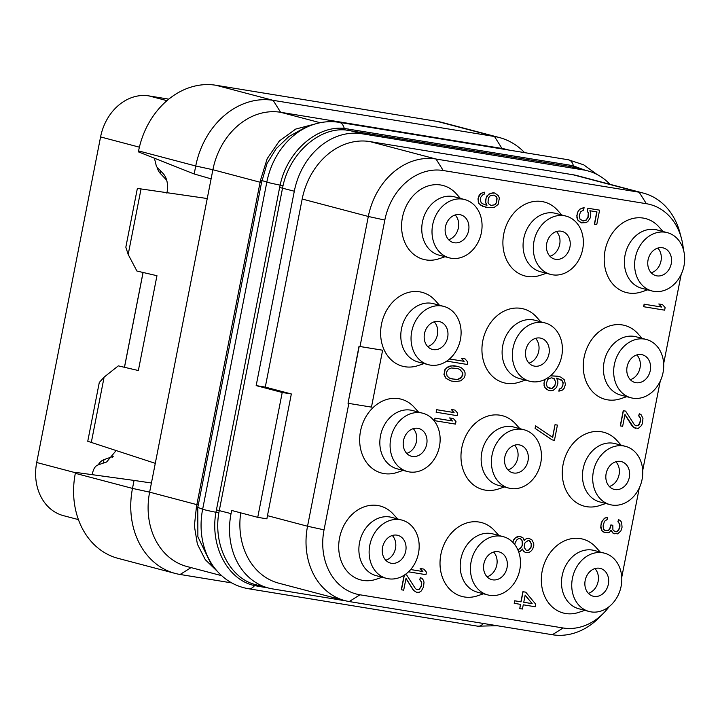 <?xml version="1.0" encoding="UTF-8"?>
<svg xmlns="http://www.w3.org/2000/svg" width="720" height="720" viewBox="0 0 720 720"><rect width="100%" height="100%" fill="white"/><g stroke="black" fill="none" stroke-linecap="round" stroke-linejoin="round"><path stroke-width="1.08" d="M345.996 600.903L272.718 588.933A67.716 55.332 -75.2 0 1 268.47 588.033A67.716 55.332 -75.2 0 1 231.048 513.621L231.669 510.462L257.733 517.338L282.222 392.481L256.167 385.605L294.309 191.214A67.716 55.332 -75.2 0 1 362.016 133.767L583.389 169.929A67.716 55.332 -75.2 0 1 587.637 170.838A67.716 55.332 -75.2 0 1 609.957 184.293M240.714 512.847A67.716 55.332 104.8 0 0 278.82 583.2L344.961 600.642A67.716 55.332 -75.2 0 1 307.539 526.239L368.316 216.468A67.716 55.332 -75.2 0 1 436.032 159.03L639.171 192.213A67.716 55.332 -75.2 0 1 643.419 193.122A67.716 55.332 -75.2 0 1 679.86 232.524L681.462 238.482A58.401 47.727 -75.2 0 1 683.388 249.579M643.419 193.122L577.287 175.671A67.716 55.332 104.8 0 0 573.03 174.762L369.891 141.579A67.716 55.332 104.8 0 0 302.184 199.026L265.284 387.099L256.167 385.605M256.338 584.829C230.508 579.141 213.039 545.886 218.844 512.775L282.987 185.841C290.115 153.009 319.167 127.332 345.573 129.969L570.627 166.563L587.637 170.838M294.309 191.214L279.639 187.47L280.143 185.112C287.163 151.506 317.052 125.262 344.241 128.439L569.484 165.096L573.426 165.879L584.649 170.046M259.281 585.603A3.222 1.854 -80.7 0 0 258.372 586.314L254.556 585.567C227.808 580.104 209.763 546.048 215.955 512.262L279.639 187.47M506.772 149.715L501.975 148.455A67.716 55.332 -75.2 0 1 506.232 149.355L508.923 150.066M221.643 575.676L187.056 566.55A67.716 55.332 -75.2 0 1 149.634 492.147L132.489 488.403L134.055 480.42L75.519 472.374L75.33 473.319A77.391 63.234 104.8 0 0 118.089 558.36L175.248 573.444A77.391 63.234 104.8 0 0 180.108 574.479L231.75 582.912M314.847 124.056L295.767 129.051L279.351 140.967L267.201 158.634L260.523 180.117L196.452 506.673L194.373 525.969L197.379 544.131L205.281 559.683L217.458 571.473M310.239 125.667L304.137 128.079L288.801 136.593L276.147 148.707L267.03 163.53L261.522 182.61L212.895 169.731L149.634 492.147L198.27 505.017L197.784 507.384L197.874 536.769L210.663 563.166L215.388 569.034A70.164 57.33 -75.2 0 1 202.653 509.211L266.841 182.061A70.164 57.33 -75.2 0 1 310.239 125.667C319.824 121.905 329.481 120.798 339.21 122.346A12.897 7.416 99.3 0 1 344.241 128.439A3.222 1.989 94.1 0 0 345.573 129.969M437.346 121.428L215.973 85.266L273.132 100.341A77.391 63.234 104.8 0 0 195.741 165.996L212.895 169.731A67.716 55.332 -75.2 0 1 280.611 112.284L273.132 100.341L494.496 136.503L437.346 121.428A77.391 63.234 104.8 0 1 442.197 122.463L499.356 137.538A77.391 63.234 104.8 0 0 494.496 136.503L501.975 148.455L280.611 112.284L320.157 122.724M211.104 178.857L194.175 173.97L195.741 165.996L138.582 150.912A77.391 63.234 104.8 0 1 215.973 85.266M194.175 173.97L138.393 151.866L138.582 150.912M166.914 193.23C168.381 184.68 167.148 178.146 163.224 173.619L156.474 166.599L154.422 158.211M207.243 198.531L137.367 188.406L125.829 247.194L128.187 254.466L136.917 271.044L156.96 275.706L138.357 370.53L118.314 365.868L138.357 370.53M141.048 188.91L128.187 254.466M155.286 463.338L87.75 441.27L99.288 382.482L104.121 377.109L91.26 442.665M104.121 377.109L118.314 365.868M143.046 272.466L124.524 366.885M92.268 474.678L92.619 472.887C93.555 468.666 95.328 466.02 97.938 464.949L106.65 461.97L116.046 450.666M151.425 483.012L134.055 480.42M75.33 473.319L132.489 488.403A77.391 63.234 104.8 0 0 175.248 573.444M524.592 152.631A77.391 63.234 104.8 0 0 499.356 137.538M78.426 519.606L63.432 515.655A48.366 39.519 -75.2 0 1 36.702 462.501L100.575 136.935A48.366 39.519 -75.2 0 1 148.941 95.904L168.768 99.144M385.758 560.241A14.346 11.727 104.8 0 0 395.244 549.504A14.346 11.727 104.8 0 0 392.292 535.491M396.909 535.149A14.346 11.727 -75.2 0 1 397.809 535.347A14.346 11.727 -75.2 0 1 405.621 551.664A14.346 11.727 -75.2 0 1 391.392 563.283A14.346 11.727 -75.2 0 1 390.492 563.094A14.346 11.727 -75.2 0 1 382.68 546.777A14.346 11.727 -75.2 0 1 396.909 535.149M369.801 545.238A30.15 24.633 -75.2 0 1 401.841 520.065A30.15 24.633 -75.2 0 1 418.5 553.194A30.15 24.633 104.8 0 1 386.46 578.367A30.15 24.633 104.8 0 1 369.801 545.238M386.46 578.367L376.218 575.667A30.15 24.633 104.8 0 1 359.55 542.538A30.15 24.633 -75.2 0 1 391.599 517.365L401.841 520.065M397.575 518.94L393.282 514.161A38.214 31.221 104.8 0 0 362.079 507.672A38.214 31.221 104.8 0 0 339.561 537.921A38.214 31.221 104.8 0 0 376.101 579.285L382.194 577.242M302.184 199.026L368.316 216.468L384.822 220.068L360.018 346.509L382.626 350.217L359.19 346.392L348.021 403.281L371.466 407.115L382.626 350.217M384.822 220.068A58.401 47.727 -75.2 0 1 443.223 170.523L646.362 203.706A58.401 47.727 -75.2 0 1 681.462 238.482M681.192 274.356L663.66 363.69M660.231 381.195L642.699 470.529M639.27 488.034L621.738 577.368M609.156 606.636A58.401 47.727 -75.2 0 1 603.567 613.143A58.401 47.727 -75.2 0 1 563.13 627.984L359.991 594.801A58.401 47.727 -75.2 0 1 324.045 529.839L348.849 403.416M600.201 552.042L595.899 547.263A38.214 31.221 104.8 0 0 564.696 540.774A38.214 31.221 104.8 0 0 542.187 571.023A38.214 31.221 104.8 0 0 578.718 612.387L584.811 610.344M498.888 535.491L494.595 530.712A38.214 31.221 104.8 0 0 463.383 524.223A38.214 31.221 104.8 0 0 440.874 554.472A38.214 31.221 104.8 0 0 477.414 595.836L483.507 593.793M621.162 445.203L616.86 440.424A38.214 31.221 104.8 0 0 585.657 433.935A38.214 31.221 104.8 0 0 563.139 464.184A38.214 31.221 104.8 0 0 599.679 505.548L605.772 503.505M519.849 428.652L515.556 423.873A38.214 31.221 104.8 0 0 484.344 417.384A38.214 31.221 104.8 0 0 461.835 447.633A38.214 31.221 104.8 0 0 498.375 488.997L504.468 486.954M418.536 412.101L414.243 407.322A38.214 31.221 104.8 0 0 383.04 400.833A38.214 31.221 104.8 0 0 360.522 431.082A38.214 31.221 104.8 0 0 397.062 472.446L403.155 470.412M642.123 338.364L637.821 333.585A38.214 31.221 104.8 0 0 606.618 327.096A38.214 31.221 104.8 0 0 584.1 357.345A38.214 31.221 104.8 0 0 620.64 398.709L626.733 396.675M540.81 321.822L536.517 317.034A38.214 31.221 104.8 0 0 505.305 310.545A38.214 31.221 104.8 0 0 482.796 340.794A38.214 31.221 104.8 0 0 519.336 382.158L525.429 380.124M439.497 305.271L435.204 300.483A38.214 31.221 104.8 0 0 404.001 293.994A38.214 31.221 104.8 0 0 381.483 324.243A38.214 31.221 104.8 0 0 418.023 365.607L424.116 363.573M663.075 231.534L658.782 226.746A38.214 31.221 104.8 0 0 627.579 220.257A38.214 31.221 104.8 0 0 605.061 250.506A38.214 31.221 104.8 0 0 641.601 291.87L647.694 289.836M561.771 214.983L557.469 210.195A38.214 31.221 104.8 0 0 526.266 203.706A38.214 31.221 104.8 0 0 503.757 233.955A38.214 31.221 104.8 0 0 540.288 275.319L546.39 273.285M460.458 198.432L456.165 193.653A38.214 31.221 104.8 0 0 424.962 187.155A38.214 31.221 104.8 0 0 402.444 217.404A38.214 31.221 104.8 0 0 438.984 258.768L445.077 256.734M662.535 304.605L658.809 303.975L661.41 307.008L644.121 304.191L643.626 306.72L664.641 310.167L665.136 307.638L662.535 304.605L658.98 304.02L661.59 307.062L644.301 304.236L643.806 306.765M625.617 411.12L623.223 410.706L620.244 425.88L622.647 426.294L624.96 414.495L633.807 427.68L638.244 428.409L641.565 425.466L642.501 423.009L642.969 418.302L640.971 414.495L639.279 413.784L638.865 415.89L640.674 418.365L639.513 424.26L638.379 425.385L635.994 425.862L634.392 424.728L625.617 411.12L623.403 410.76L620.424 425.934M624.924 414.675L632.466 426.573L635.499 428.391M639.279 413.784L638.685 415.845L640.494 418.311L640.188 422.181L638.199 425.331L635.958 425.844M607.509 517.446L604.422 518.229L601.29 522.504L600.741 527.634L601.938 530.874L603.099 531.927L608.157 532.773L609.651 532.152L610.956 530.19L613.116 533.151L617.553 533.871L620.874 530.937L622.062 527.22L621.639 522.36L620.199 520.389L618.507 519.678L618.093 521.784L619.893 524.25L619.929 526.428L618.741 530.154L617.607 531.27L616.104 531.9L613.611 530.622L612.891 529.632L612.828 525.276L611.055 524.988L609.786 529.128L608.652 530.244L604.944 530.505L603.414 528.957L603.108 525.861L604.458 521.298L607.095 519.552L607.509 517.446L606.096 517.644L604.602 518.274L602.244 520.938L600.813 525.915L602.118 530.919L604.53 532.62M610.866 530.316L612.936 533.106L614.808 533.862M618.507 519.678L617.913 521.739L619.713 524.205L619.416 528.066L617.427 531.225L615.186 531.729M612.828 525.276L610.875 524.934L609.606 529.074L608.472 530.199L604.908 530.487M596.781 211.869L594.387 224.073L596.781 224.487L599.598 210.159L587.889 208.224L587.313 211.176L588.312 213.084L587.925 217.368L586.017 220.104L582.354 220.806M583.11 220.932L579.996 219.132L579.24 215.964L580.509 211.824L583.587 210.15L584.082 207.621L579.942 209.106L578.196 210.996L576.846 215.559L577.791 220.059L581.364 222.822L585.702 222.678L587.727 221.697L590.328 217.773L590.787 213.066L589.878 210.744L596.97 211.905L594.567 224.127M557.379 378.333L562.257 380.853L563.094 383.598L562.599 386.127L560.772 388.44L559.278 389.061L558.864 391.167L562.473 390.042L564.219 388.152L565.407 384.426L564.462 379.926L560.88 377.163L557.865 376.236L550.413 375.876M557.865 376.236L550.539 375.768M545.04 379.431L543.978 383.085L544.923 387.585L548.505 390.348L550.899 390.753L553.275 390.276L556.596 387.342L557.874 383.193L557.838 381.015L556.56 378.198L561.276 379.836L563.076 382.311L562.779 386.172L560.952 388.485L559.458 389.106L559.044 391.221M555.03 424.692L552.726 437.382L535.581 425.862L535.086 428.391L552.051 439.857L554.454 440.271L557.424 425.097L555.03 424.692L552.564 437.265M522.468 549.18L523.773 551.376L525.555 552.555L529.272 552.294L530.847 551.241L532.593 549.351L533.781 545.634L533.745 543.456L531.747 539.649L528.192 538.173L526.248 538.731L524.241 540.594L522.963 537.777L519.408 536.31L515.448 537.84L513.702 539.73L512.748 542.259M524.673 539.775L524.187 540.396M525.735 592.164L522.9 591.687L520.911 601.794L514.71 600.786L514.206 603.315L520.596 604.377L519.768 608.589L522.432 609.021L523.26 604.809L535.221 606.762L535.725 604.233L525.735 592.164L523.08 591.732L521.091 601.848L514.89 600.831L514.386 603.36M520.416 604.341L519.768 608.589M484.506 192.222L480.897 193.356L479.151 195.246L477.963 198.963L478.908 203.472L482.481 206.226L488.79 207.711L494.352 207.315L498.123 204.453L499.365 198.135L498.447 195.804L494.865 193.05L493.092 192.762L488.691 194.211L486.09 198.135L485.712 202.428L486.99 205.245L486.099 205.101L482.274 203.607L481.113 202.545L480.276 199.8L480.771 197.271L482.598 194.958L484.092 194.328L484.506 192.222L481.077 193.401L478.476 197.325L478.17 201.195L479.088 203.517L480.618 205.074L485.685 207.207M494.865 193.05L490.536 193.194L486.765 196.056L485.496 200.196L485.532 202.374L486.81 205.2L485.991 205.065M446.724 361.125L467.181 364.464L467.685 361.935L465.075 358.902L461.349 358.272L463.959 361.314L449.532 358.956M458.1 366.462L453.933 365.76L450.216 366.03L448.281 366.579L444.96 369.513L443.97 374.571L445.968 378.378L450.954 380.934L455.121 381.636L460.773 380.817L464.094 377.883L465.039 375.426L465.084 372.825L464.175 370.503L461.484 367.884L458.1 366.462L451.809 365.868L446.886 367.677L445.14 369.567L444.15 374.625L446.148 378.432L451.134 380.979M455.031 410.112L451.305 409.482L453.906 412.515L436.617 409.689L436.122 412.218L457.137 415.674L457.632 413.145L455.031 410.112L451.485 409.527L454.086 412.569L436.797 409.743L436.302 412.272M453.375 418.536L449.649 417.915L452.259 420.948L434.97 418.122L434.466 420.651L455.481 424.098L455.985 421.578L453.375 418.536L449.829 417.96L452.439 420.993L435.15 418.167L434.646 420.696M408.51 571.815L425.943 574.668L426.438 572.139L423.837 569.106L420.111 568.476L422.712 571.509L410.67 569.547L422.712 571.509M406.485 574.947L404.955 574.695L406.485 574.947M404.145 575.235L401.292 589.761L403.686 590.166L406.008 578.367L413.685 590.499L416.547 592.272L419.283 592.281L421.389 590.886L423.549 586.89L424.017 582.183L423.459 580.347L422.019 578.376L420.327 577.665L419.913 579.771L421.713 582.237L421.416 586.107L419.418 589.257L417.042 589.743L415.431 588.609L406.665 574.992M405.972 578.547L413.514 590.454L416.547 592.272M420.327 577.665L419.733 579.726L421.533 582.192L421.236 586.053L419.247 589.212L417.006 589.716M360.018 346.509L359.19 346.392M359.01 346.338L348.021 403.281M603.567 613.143L599.238 617.535A67.716 55.332 -75.2 0 1 552.348 634.734L349.209 601.551A67.716 55.332 -75.2 0 1 344.961 600.642M265.284 387.099L291.339 393.966L267.462 515.664A67.716 55.332 104.8 0 0 266.904 518.832L257.733 517.338M291.339 393.966L282.222 392.481M604.458 553.167L594.216 550.467A30.15 24.633 -75.2 0 0 562.176 575.64A30.15 24.633 104.8 0 0 578.835 608.769L589.077 611.469A30.15 24.633 104.8 0 0 621.117 586.296A30.15 24.633 -75.2 0 0 604.458 553.167A30.15 24.633 -75.2 0 0 572.418 578.34A30.15 24.633 104.8 0 0 589.077 611.469M594.009 596.385A14.346 11.727 -75.2 0 1 593.109 596.196A14.346 11.727 -75.2 0 1 585.297 579.879A14.346 11.727 -75.2 0 1 599.526 568.251A14.346 11.727 -75.2 0 1 600.426 568.449A14.346 11.727 -75.2 0 1 608.238 584.766A14.346 11.727 -75.2 0 1 594.009 596.385M588.375 593.343A14.346 11.727 104.8 0 0 597.861 582.606A14.346 11.727 104.8 0 0 594.909 568.593M503.145 536.616L492.903 533.916A30.15 24.633 -75.2 0 0 460.863 559.089A30.15 24.633 104.8 0 0 477.522 592.218L487.764 594.918A30.15 24.633 104.8 0 0 519.804 569.745A30.15 24.633 -75.2 0 0 503.145 536.616A30.15 24.633 -75.2 0 0 471.105 561.789A30.15 24.633 104.8 0 0 487.764 594.918M492.696 579.834A14.346 11.727 -75.2 0 1 491.796 579.645A14.346 11.727 -75.2 0 1 483.984 563.328A14.346 11.727 -75.2 0 1 498.213 551.7A14.346 11.727 -75.2 0 1 499.122 551.898A14.346 11.727 -75.2 0 1 506.934 568.215A14.346 11.727 -75.2 0 1 492.696 579.834M487.071 576.792A14.346 11.727 104.8 0 0 496.548 566.055A14.346 11.727 104.8 0 0 493.605 552.042M625.419 446.328L615.177 443.628A30.15 24.633 -75.2 0 0 583.137 468.801A30.15 24.633 104.8 0 0 599.796 501.93L610.038 504.63A30.15 24.633 104.8 0 0 642.078 479.457A30.15 24.633 -75.2 0 0 625.419 446.328A30.15 24.633 -75.2 0 0 593.379 471.501A30.15 24.633 104.8 0 0 610.038 504.63M614.97 489.546A14.346 11.727 -75.2 0 1 614.07 489.357A14.346 11.727 -75.2 0 1 606.258 473.04A14.346 11.727 -75.2 0 1 620.487 461.412A14.346 11.727 -75.2 0 1 621.387 461.61A14.346 11.727 -75.2 0 1 629.199 477.927A14.346 11.727 -75.2 0 1 614.97 489.546M609.336 486.504A14.346 11.727 104.8 0 0 618.822 475.767A14.346 11.727 104.8 0 0 615.87 461.754M524.106 429.777L513.864 427.077A30.15 24.633 -75.2 0 0 481.824 452.25A30.15 24.633 104.8 0 0 498.483 485.379L508.725 488.079A30.15 24.633 104.8 0 0 540.765 462.906A30.15 24.633 -75.2 0 0 524.106 429.777A30.15 24.633 -75.2 0 0 492.066 454.95A30.15 24.633 104.8 0 0 508.725 488.079M513.657 472.995A14.346 11.727 -75.2 0 1 512.757 472.806A14.346 11.727 -75.2 0 1 504.945 456.489A14.346 11.727 -75.2 0 1 519.174 444.861A14.346 11.727 -75.2 0 1 520.083 445.059A14.346 11.727 -75.2 0 1 527.895 461.376A14.346 11.727 -75.2 0 1 513.657 472.995M508.032 469.953A14.346 11.727 104.8 0 0 517.509 459.216A14.346 11.727 104.8 0 0 514.566 445.203M422.802 413.226L412.56 410.526A30.15 24.633 -75.2 0 0 380.511 435.699A30.15 24.633 104.8 0 0 397.17 468.828L407.421 471.528A30.15 24.633 104.8 0 0 439.461 446.355A30.15 24.633 -75.2 0 0 422.802 413.226A30.15 24.633 -75.2 0 0 390.762 438.399A30.15 24.633 104.8 0 0 407.421 471.528M412.353 456.444A14.346 11.727 -75.2 0 1 411.453 456.255A14.346 11.727 -75.2 0 1 403.641 439.938A14.346 11.727 -75.2 0 1 417.87 428.319A14.346 11.727 -75.2 0 1 418.77 428.508A14.346 11.727 -75.2 0 1 426.582 444.825A14.346 11.727 -75.2 0 1 412.353 456.444M406.719 453.411A14.346 11.727 104.8 0 0 416.205 442.665A14.346 11.727 104.8 0 0 413.253 428.652M646.38 339.489L636.138 336.789A30.15 24.633 -75.2 0 0 604.098 361.962A30.15 24.633 104.8 0 0 620.757 395.091L630.999 397.791A30.15 24.633 104.8 0 0 663.039 372.618A30.15 24.633 -75.2 0 0 646.38 339.489A30.15 24.633 -75.2 0 0 614.34 364.662A30.15 24.633 104.8 0 0 630.999 397.791M635.931 382.707A14.346 11.727 -75.2 0 1 635.031 382.518A14.346 11.727 -75.2 0 1 627.219 366.201A14.346 11.727 -75.2 0 1 641.448 354.582A14.346 11.727 -75.2 0 1 642.348 354.771A14.346 11.727 -75.2 0 1 650.16 371.088A14.346 11.727 -75.2 0 1 635.931 382.707M630.297 379.674A14.346 11.727 104.8 0 0 639.783 368.928A14.346 11.727 104.8 0 0 636.831 354.915M545.067 322.938L534.825 320.238A30.15 24.633 -75.2 0 0 502.785 345.411A30.15 24.633 104.8 0 0 519.444 378.54L529.686 381.24A30.15 24.633 104.8 0 0 561.726 356.067A30.15 24.633 -75.2 0 0 545.067 322.938A30.15 24.633 -75.2 0 0 513.027 348.111A30.15 24.633 104.8 0 0 529.686 381.24M534.618 366.156A14.346 11.727 -75.2 0 1 533.718 365.967A14.346 11.727 -75.2 0 1 525.906 349.65A14.346 11.727 -75.2 0 1 540.135 338.031A14.346 11.727 -75.2 0 1 541.044 338.22A14.346 11.727 -75.2 0 1 548.847 354.537A14.346 11.727 -75.2 0 1 534.618 366.156M528.993 363.123A14.346 11.727 104.8 0 0 538.47 352.386A14.346 11.727 104.8 0 0 535.527 338.364M443.763 306.387L433.521 303.687A30.15 24.633 -75.2 0 0 401.472 328.86A30.15 24.633 104.8 0 0 418.131 361.989L428.382 364.698A30.15 24.633 104.8 0 0 460.422 339.525A30.15 24.633 -75.2 0 0 443.763 306.387A30.15 24.633 -75.2 0 0 411.723 331.56A30.15 24.633 104.8 0 0 428.382 364.698M433.314 349.605A14.346 11.727 -75.2 0 1 432.414 349.416A14.346 11.727 -75.2 0 1 424.602 333.099A14.346 11.727 -75.2 0 1 438.831 321.48A14.346 11.727 -75.2 0 1 439.731 321.669A14.346 11.727 -75.2 0 1 447.543 337.986A14.346 11.727 -75.2 0 1 433.314 349.605M427.68 346.572A14.346 11.727 104.8 0 0 437.166 335.835A14.346 11.727 104.8 0 0 434.214 321.813M667.341 232.659L657.099 229.95A30.15 24.633 -75.2 0 0 625.059 255.123A30.15 24.633 104.8 0 0 641.718 288.252L651.96 290.961A30.15 24.633 104.8 0 0 684 265.788A30.15 24.633 -75.2 0 0 667.341 232.659A30.15 24.633 -75.2 0 0 635.301 257.832A30.15 24.633 104.8 0 0 651.96 290.961M656.892 275.868A14.346 11.727 -75.2 0 1 655.992 275.679A14.346 11.727 -75.2 0 1 648.18 259.362A14.346 11.727 -75.2 0 1 662.409 247.743A14.346 11.727 -75.2 0 1 663.309 247.932A14.346 11.727 -75.2 0 1 671.121 264.249A14.346 11.727 -75.2 0 1 656.892 275.868M651.258 272.835A14.346 11.727 104.8 0 0 660.744 262.098A14.346 11.727 104.8 0 0 657.792 248.076M566.028 216.108L555.786 213.399A30.15 24.633 -75.2 0 0 523.746 238.572A30.15 24.633 104.8 0 0 540.405 271.701L550.647 274.41A30.15 24.633 104.8 0 0 582.687 249.237A30.15 24.633 -75.2 0 0 566.028 216.108A30.15 24.633 -75.2 0 0 533.988 241.281A30.15 24.633 104.8 0 0 550.647 274.41M555.579 259.317A14.346 11.727 -75.2 0 1 554.679 259.128A14.346 11.727 -75.2 0 1 546.867 242.811A14.346 11.727 -75.2 0 1 561.096 231.192A14.346 11.727 -75.2 0 1 562.005 231.381A14.346 11.727 -75.2 0 1 569.808 247.698A14.346 11.727 -75.2 0 1 555.579 259.317M549.954 256.284A14.346 11.727 104.8 0 0 559.431 245.547A14.346 11.727 104.8 0 0 556.488 231.525M464.724 199.557L454.482 196.848A30.15 24.633 -75.2 0 0 422.433 222.021A30.15 24.633 104.8 0 0 439.092 255.15L449.343 257.859A30.15 24.633 104.8 0 0 481.383 232.686A30.15 24.633 -75.2 0 0 464.724 199.557A30.15 24.633 -75.2 0 0 432.684 224.73A30.15 24.633 104.8 0 0 449.343 257.859M454.275 242.766A14.346 11.727 -75.2 0 1 453.366 242.577A14.346 11.727 -75.2 0 1 445.563 226.26A14.346 11.727 -75.2 0 1 459.792 214.641A14.346 11.727 -75.2 0 1 460.692 214.83A14.346 11.727 -75.2 0 1 468.504 231.147A14.346 11.727 -75.2 0 1 454.275 242.766M448.641 239.733A14.346 11.727 104.8 0 0 458.127 228.996A14.346 11.727 104.8 0 0 455.175 214.974M587.313 211.176L588.492 213.129L588.105 217.413L586.197 220.149L583.29 220.977M587.889 208.224L587.493 211.221M599.598 210.159L588.069 208.278M579.321 221.616L581.544 222.867M577.791 220.059L579.501 221.661M576.873 217.737L577.971 220.104M576.846 215.559L577.053 217.782M577.341 213.03L577.026 215.604M578.196 210.996L577.521 213.075M579.942 209.106L578.376 211.041M581.967 208.125L580.122 209.151M584.082 207.621L582.147 208.179M546.453 389.142L548.676 390.393M544.923 387.585L546.633 389.187M544.005 385.263L545.103 387.639M543.978 383.085L544.185 385.308M544.392 380.979L544.158 383.13M545.301 379.296L544.572 381.024M552.276 388.377L548.289 387.72L547.128 386.658L546.291 383.913L547.56 379.773L548.694 378.657L551.601 377.82L554.184 378.675L555.732 382.41L554.463 386.559L552.276 388.377L550.863 388.575M550.683 388.53L549.486 388.332M552.807 378.018L554.724 379.62L555.552 382.365L554.976 385.317L552.096 388.323M535.086 428.391L552.231 439.911M535.761 425.907L535.266 428.436M557.424 425.097L555.21 424.737M526.248 538.731L524.853 539.829M528.192 538.173L526.428 538.776M529.695 538.443L528.372 538.227M523.773 551.376L525.555 552.555M522.693 549.891L523.953 551.421M518.571 551.619L520.317 551.268L522.594 549.027L522.873 549.936M512.847 541.764L512.91 542.421M513.702 539.73L513.027 541.809M515.448 537.84L513.882 539.775M517.023 536.787L515.628 537.885M519.408 536.31L517.203 536.832M520.92 536.571L519.588 536.355M514.854 544.716L515.16 542.592L517.149 539.433L519.174 538.461L520.506 538.677L522.027 540.234L522.369 545.508L520.371 548.667L517.707 549.531M531.234 546.957L528.795 550.035L526.419 550.521L524.25 547.56L524.466 544.113L525.24 542.502L528.399 540.405L530.451 541.611L531.558 545.274L530.46 548.568M520.344 538.65L521.847 540.189L522.405 542.016L522.189 545.463L520.191 548.613L517.698 549.513M530.28 548.523L528.615 549.99L526.392 550.494M529.128 540.522L531.27 543.465L531.054 546.912M525.159 595.116L532.17 603.657L523.755 602.28L525.159 595.116M525.132 595.251L532.17 603.657M531.999 603.612L523.755 602.262M491.058 205.47L488.646 203.778L488.007 202.365L488.394 198.081L490.221 195.768L494.01 195.084L496.422 196.785L497.061 198.189L496.674 202.482L494.856 204.786L491.058 205.47M493.884 195.066L496.242 196.731L496.881 198.144L496.503 202.428L494.676 204.741L491.004 205.452M463.959 361.314L449.514 358.974M461.349 358.272L464.139 361.359M465.075 358.902L461.529 358.326M457.245 368.496L459.819 369.351L462.789 372.879L462.816 375.066L460.827 378.216L457.839 379.467L455.094 379.458L449.415 378.09L447.084 375.975L446.418 372.384L448.407 369.225L451.395 367.974L457.245 368.496M457.173 368.487L459.819 369.351M459.639 369.306L462.609 372.834L461.781 377.046L457.659 379.422L451.881 378.909M420.111 568.476L422.892 571.554M423.837 569.106L420.291 568.521M404.361 575.1L401.472 589.806M124.569 366.894L143.1 272.475M231.048 513.621L216.387 509.886M583.389 169.929L570.627 166.563A3.222 1.854 99.3 0 1 569.484 165.096M362.016 133.767L349.263 130.401A3.222 1.854 99.3 0 1 348.111 128.934M282.987 185.841L280.143 185.112A12.897 0.585 11.1 0 1 266.841 182.061L260.523 180.117M218.844 512.775L215.955 512.262A12.897 0.585 11.1 0 1 202.653 509.211L197.784 507.384A9.756 1.053 -164.5 0 0 196.452 506.673M256.248 584.802A3.222 2.007 -76 0 0 254.556 585.567A12.897 7.416 -80.7 0 1 248.535 588.744C235.323 586.458 224.28 579.888 215.388 569.034M267.813 587.853L258.372 586.314M574.407 167.346A3.222 1.71 104.1 0 1 573.426 165.879A12.897 7.416 99.3 0 0 568.395 159.786L583.695 164.826L596.961 174.429M248.535 588.744L477.72 626.184A12.897 7.416 -80.7 0 0 483.363 623.466M261.522 182.61L198.27 505.017M166.671 180.225A12.897 7.416 -80.7 0 0 166.599 180.144L160.065 173.16A16.119 9.261 99.3 0 1 157.221 167.373M112.302 457.632A6.453 5.031 70.5 0 0 112.347 456.669A12.897 7.416 -80.7 0 0 113.319 456.228M191.061 567.612L180.108 574.479M160.605 170.892A6.453 4.824 -43.1 0 1 160.065 173.16M98.181 464.868A16.119 9.261 99.3 0 1 103.851 459.684L112.347 456.669M75.447 472.725L36.702 462.501M139.392 147.177L100.575 136.935M166.959 100.656L148.941 95.904M102.879 463.257A6.453 5.031 70.5 0 0 103.851 459.684M267.462 515.664L307.539 526.239L324.045 529.839M349.209 601.551L359.991 594.801M552.348 634.734L563.13 627.984M573.03 174.762L639.171 192.213L646.362 203.706M369.891 141.579L436.032 159.03L443.223 170.523M268.47 588.033L255.807 584.694M477.72 626.184L497.187 625.725M339.21 122.346L568.395 159.786"/></g></svg>
